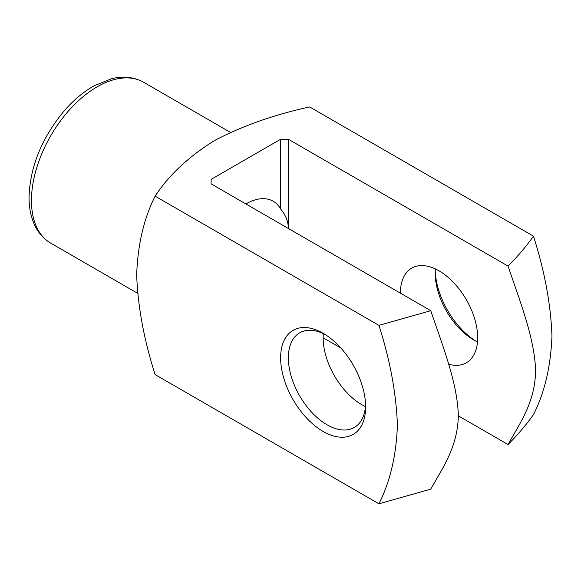 <?xml version="1.0" encoding="UTF-8"?>
<svg xmlns="http://www.w3.org/2000/svg" width="581" height="581" viewBox="0 0 581 581"><rect width="100%" height="100%" fill="white"/><g stroke="black" fill="none" stroke-linecap="round" stroke-linejoin="round"><path stroke-width="0.87" d="M245.872 203.938A54.636 31.541 -60 0 1 273.186 201.229A54.636 31.541 -60 0 1 280.638 209.029L280.638 139.251L211.099 179.398L211.099 183.865L211.099 179.398M280.638 209.029C285.75 215.173 288.329 221.651 288.365 228.471L288.365 139.251L280.638 139.251M155.134 196.16C143.943 218.267 137.784 244.463 136.658 274.733C137.835 306.55 143.994 339.841 155.134 374.607L378.935 503.814C390.127 481.707 396.293 455.519 397.411 425.248C396.242 393.431 390.083 360.14 378.935 325.375L155.134 196.16C168.526 175.564 188.113 157.139 213.91 140.892C241.812 126.084 273.738 114.762 309.673 106.94L533.474 236.155C544.666 271.189 550.824 304.488 551.95 336.058C550.781 366.517 544.622 392.698 533.474 414.594C526.161 424.885 517.693 434.864 508.048 444.53C519.966 422.961 534.905 402.88 535.624 370.874C534.665 338.222 519.835 300.973 508.048 266.083L288.365 139.251M435.22 270.935A60.097 34.7 -120 0 0 475.694 341.032M378.935 325.375L430.782 310.697C442.693 346.022 457.639 383.351 458.351 416.185C457.4 447.733 442.569 467.865 430.782 489.137L378.935 503.814M211.099 183.865L430.782 310.697M508.048 266.083C517.7 256.41 526.175 246.431 533.474 236.155M365.631 406.911A60.097 34.7 -120 0 0 323.138 333.305A60.097 34.7 -120 0 0 280.638 357.838A60.097 34.7 -120 0 0 323.138 431.451A60.097 34.7 -120 0 0 365.631 406.911M323.138 337.772L340.844 347.99M458.351 415.836L508.048 444.53M400.403 293.158A54.636 31.541 60 0 1 411.718 268.146A54.636 31.541 60 0 1 453.819 282.78A54.636 31.541 60 0 1 477.669 337.764A54.636 31.541 60 0 1 466.354 362.776A54.636 31.541 60 0 1 448.619 364.214M323.312 333.61A54.636 31.541 -120 0 0 365.456 406.606M325.113 334.503A54.636 31.541 -120 0 0 299.68 332.833A54.636 31.541 -120 0 0 299.68 395.922A54.636 31.541 -120 0 0 354.316 427.463A54.636 31.541 -120 0 0 365.587 404.601M435.351 268.923A54.636 31.541 -120 0 0 435.176 273.085A54.636 31.541 -120 0 0 473.805 340.001A54.636 31.541 -120 0 0 477.495 341.926M31.454 200.59A92.88 53.626 120 0 0 50.685 243.112C45.115 239.859 40.576 235.363 37.068 229.626C31.694 220.62 29.021 209.821 29.05 197.242C30.045 166.747 41.716 138.017 64.048 111.044C73.446 100.186 83.541 91.733 94.34 85.69L111.45 78.776C119.279 76.677 131.241 75.53 143.565 82.233A92.88 53.626 120 0 0 71.993 107.122A92.88 53.626 120 0 0 31.454 200.59M230.439 132.388L143.565 82.233M137.559 293.267L50.685 243.112"/></g></svg>
